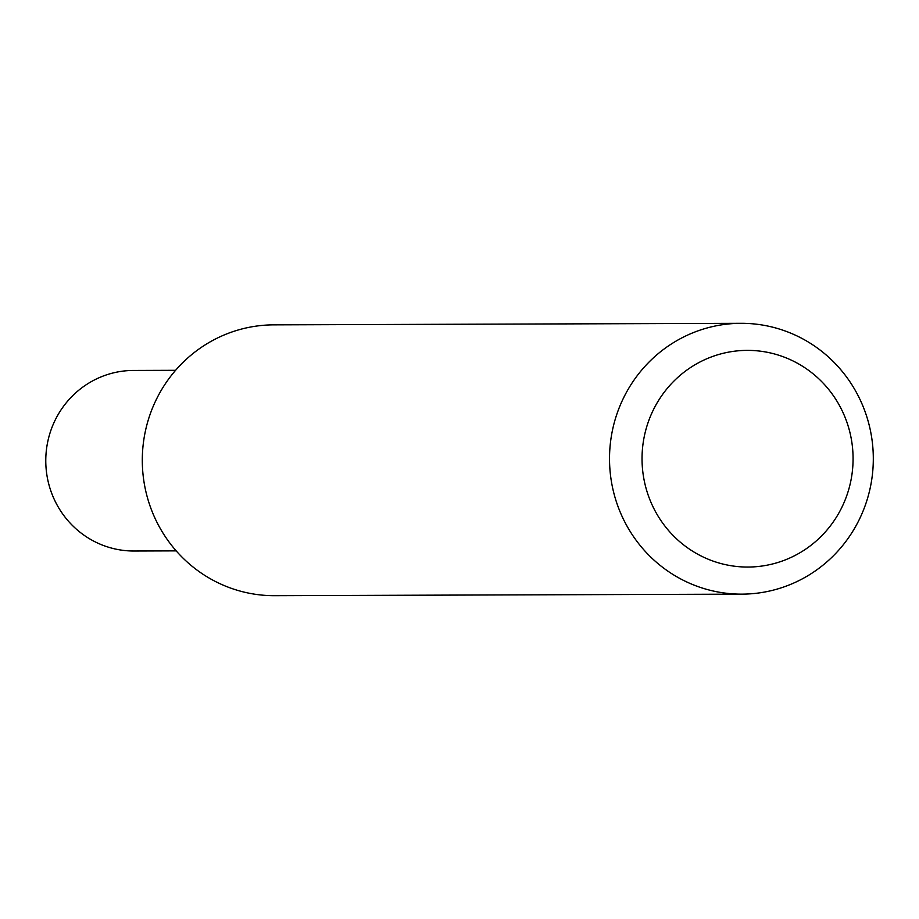 <?xml version="1.0" encoding="UTF-8"?>
<svg xmlns="http://www.w3.org/2000/svg" width="919" height="919" viewBox="0 0 919 919"><rect width="100%" height="100%" fill="white"/><g stroke="black" fill="none" stroke-linecap="round" stroke-linejoin="round"><path stroke-width="1.38" d="M741.863 594.145L274.643 595.684A135.415 131.888 -90.2 0 1 142.56 468.736A135.415 131.888 -90.2 0 1 273.747 324.855L740.967 323.316A135.415 131.888 -90.2 0 1 873.05 450.264A135.415 131.888 -90.2 0 1 741.863 594.145A135.415 131.888 -90.2 0 1 609.779 467.197A135.415 131.888 -90.2 0 1 740.967 323.316M852.866 451.941A108.339 105.513 -90.2 0 1 754.166 566.839A108.339 105.513 -90.2 0 1 642.243 465.485A108.339 105.513 -90.2 0 1 740.944 350.587A108.339 105.513 -90.2 0 1 852.866 451.941M175.598 370.311L133.404 370.449A90.28 87.925 89.8 0 0 45.95 466.37A90.28 87.925 89.8 0 0 134.002 551.009L176.184 550.872"/></g></svg>

